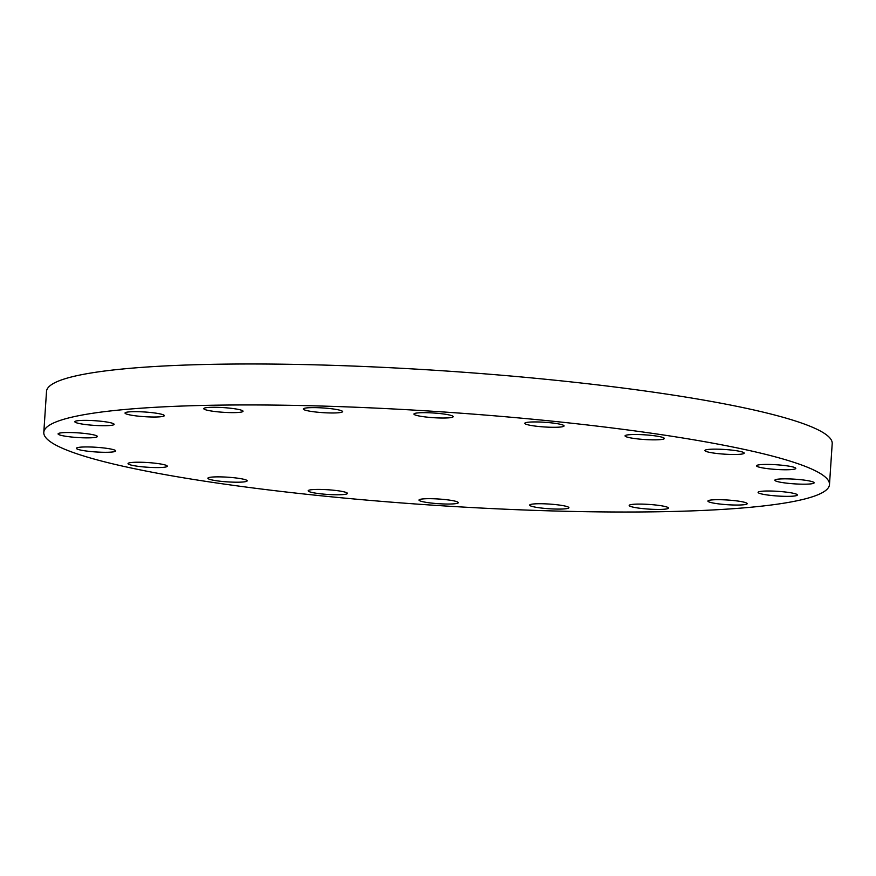 <?xml version="1.0" encoding="UTF-8"?>
<svg xmlns="http://www.w3.org/2000/svg" width="876" height="876" viewBox="0 0 876 876"><rect width="100%" height="100%" fill="white"/><g stroke="black" fill="none" stroke-linecap="round" stroke-linejoin="round"><path stroke-width="1.31" d="M450.319 504.018A19.688 2.343 3.8 0 1 429.733 502.868A19.688 2.343 3.8 0 1 419.013 500.054A19.688 2.343 3.8 0 1 426.995 498.707A19.688 2.343 3.8 0 1 447.581 499.857A19.688 2.343 3.8 0 1 458.301 502.671A19.688 2.343 3.8 0 1 450.319 504.018M343.589 491.743A19.688 2.343 3.8 0 1 347.422 493.407A19.688 2.343 3.8 0 1 333.844 494.732A19.688 2.343 3.8 0 1 311.976 492.454A19.688 2.343 3.8 0 1 308.144 490.79A19.688 2.343 3.8 0 1 321.722 489.465A19.688 2.343 3.8 0 1 343.589 491.743M243.331 479.172A19.688 2.343 3.8 0 1 247.163 480.836A19.688 2.343 3.8 0 1 233.585 482.161A19.688 2.343 3.8 0 1 211.707 479.895A19.688 2.343 3.8 0 1 207.875 478.23A19.688 2.343 3.8 0 1 221.453 476.905A19.688 2.343 3.8 0 1 243.331 479.172M163.473 464.543A19.688 2.343 3.8 0 1 167.305 466.196A19.688 2.343 3.8 0 1 153.727 467.532A19.688 2.343 3.8 0 1 131.86 465.255A19.688 2.343 3.8 0 1 128.027 463.59A19.688 2.343 3.8 0 1 141.605 462.265A19.688 2.343 3.8 0 1 163.473 464.543M111.865 449.257A19.688 2.343 3.8 0 1 115.698 450.921A19.688 2.343 3.8 0 1 102.12 452.246A19.688 2.343 3.8 0 1 80.242 449.979A19.688 2.343 3.8 0 1 76.409 448.315A19.688 2.343 3.8 0 1 89.987 446.99A19.688 2.343 3.8 0 1 111.865 449.257M93.535 434.835A19.688 2.343 3.8 0 1 97.367 436.5A19.688 2.343 3.8 0 1 83.789 437.825A19.688 2.343 3.8 0 1 61.922 435.558A19.688 2.343 3.8 0 1 58.079 433.894A19.688 2.343 3.8 0 1 71.668 432.569A19.688 2.343 3.8 0 1 93.535 434.835M106.138 425.692A19.688 2.343 3.8 0 1 85.552 424.542A19.688 2.343 3.8 0 1 74.832 421.739A19.688 2.343 3.8 0 1 82.826 420.392A19.688 2.343 3.8 0 1 103.401 421.531A19.688 2.343 3.8 0 1 114.121 424.345A19.688 2.343 3.8 0 1 106.138 425.692M156.333 416.998A19.688 2.343 3.8 0 1 135.747 415.848A19.688 2.343 3.8 0 1 125.027 413.034A19.688 2.343 3.8 0 1 133.01 411.687A19.688 2.343 3.8 0 1 153.596 412.837A19.688 2.343 3.8 0 1 164.316 415.651A19.688 2.343 3.8 0 1 156.333 416.998M235.053 412.607A19.688 2.343 3.8 0 1 214.467 411.457A19.688 2.343 3.8 0 1 203.758 408.643A19.688 2.343 3.8 0 1 211.74 407.296A19.688 2.343 3.8 0 1 232.315 408.446A19.688 2.343 3.8 0 1 243.035 411.26A19.688 2.343 3.8 0 1 235.053 412.607M334.599 412.957A19.688 2.343 3.8 0 1 314.013 411.808A19.688 2.343 3.8 0 1 303.293 408.993A19.688 2.343 3.8 0 1 311.276 407.647A19.688 2.343 3.8 0 1 331.862 408.796A19.688 2.343 3.8 0 1 342.582 411.6A19.688 2.343 3.8 0 1 334.599 412.957M445.216 418.005A19.688 2.343 3.8 0 1 424.641 416.856A19.688 2.343 3.8 0 1 413.921 414.052A19.688 2.343 3.8 0 1 421.904 412.695A19.688 2.343 3.8 0 1 442.49 413.844A19.688 2.343 3.8 0 1 453.199 416.658A19.688 2.343 3.8 0 1 445.216 418.005M560.235 424.258A19.688 2.343 3.8 0 1 564.078 425.922A19.688 2.343 3.8 0 1 550.489 427.247A19.688 2.343 3.8 0 1 528.622 424.97A19.688 2.343 3.8 0 1 524.79 423.305A19.688 2.343 3.8 0 1 538.368 421.98A19.688 2.343 3.8 0 1 560.235 424.258M660.504 436.817A19.688 2.343 3.8 0 1 664.337 438.482A19.688 2.343 3.8 0 1 650.758 439.807A19.688 2.343 3.8 0 1 628.891 437.54A19.688 2.343 3.8 0 1 625.059 435.876A19.688 2.343 3.8 0 1 638.637 434.551A19.688 2.343 3.8 0 1 660.504 436.817M740.351 451.458A19.688 2.343 3.8 0 1 744.195 453.122A19.688 2.343 3.8 0 1 730.606 454.447A19.688 2.343 3.8 0 1 708.739 452.18A19.688 2.343 3.8 0 1 704.906 450.516A19.688 2.343 3.8 0 1 718.484 449.191A19.688 2.343 3.8 0 1 740.351 451.458M791.97 466.733A19.688 2.343 3.8 0 1 795.802 468.397A19.688 2.343 3.8 0 1 782.224 469.722A19.688 2.343 3.8 0 1 760.357 467.455A19.688 2.343 3.8 0 1 756.525 465.791A19.688 2.343 3.8 0 1 770.103 464.466A19.688 2.343 3.8 0 1 791.97 466.733M810.3 481.154A19.688 2.343 3.8 0 1 814.132 482.818A19.688 2.343 3.8 0 1 800.554 484.143A19.688 2.343 3.8 0 1 778.676 481.877A19.688 2.343 3.8 0 1 774.844 480.212A19.688 2.343 3.8 0 1 788.433 478.887A19.688 2.343 3.8 0 1 810.3 481.154M789.396 496.331A19.688 2.343 3.8 0 1 768.81 495.181A19.688 2.343 3.8 0 1 758.09 492.367A19.688 2.343 3.8 0 1 766.084 491.02A19.688 2.343 3.8 0 1 786.659 492.17A19.688 2.343 3.8 0 1 797.379 494.973A19.688 2.343 3.8 0 1 789.396 496.331M739.202 505.025A19.688 2.343 3.8 0 1 718.616 503.875A19.688 2.343 3.8 0 1 707.907 501.072A19.688 2.343 3.8 0 1 715.889 499.714A19.688 2.343 3.8 0 1 736.464 500.864A19.688 2.343 3.8 0 1 747.184 503.678A19.688 2.343 3.8 0 1 739.202 505.025M560.936 509.065A19.688 2.343 3.8 0 1 540.35 507.916A19.688 2.343 3.8 0 1 529.641 505.113A19.688 2.343 3.8 0 1 537.623 503.755A19.688 2.343 3.8 0 1 558.198 504.904A19.688 2.343 3.8 0 1 568.918 507.719A19.688 2.343 3.8 0 1 560.936 509.065M660.482 509.416A19.688 2.343 3.8 0 1 639.896 508.266A19.688 2.343 3.8 0 1 629.176 505.452A19.688 2.343 3.8 0 1 637.159 504.105A19.688 2.343 3.8 0 1 657.745 505.255A19.688 2.343 3.8 0 1 668.465 508.069A19.688 2.343 3.8 0 1 660.482 509.416M203.473 405.424A393.707 46.855 3.8 0 1 615.127 428.331A393.707 46.855 3.8 0 1 829.484 484.57A393.707 46.855 3.8 0 1 669.812 511.54A393.707 46.855 3.8 0 1 258.146 488.622A393.707 46.855 3.8 0 1 43.8 432.383A393.707 46.855 3.8 0 1 203.473 405.424M43.8 432.383L46.516 391.43A393.707 46.855 3.8 0 1 206.189 364.46A393.707 46.855 3.8 0 1 617.854 387.378A393.707 46.855 3.8 0 1 832.2 443.617L829.484 484.57"/></g></svg>
